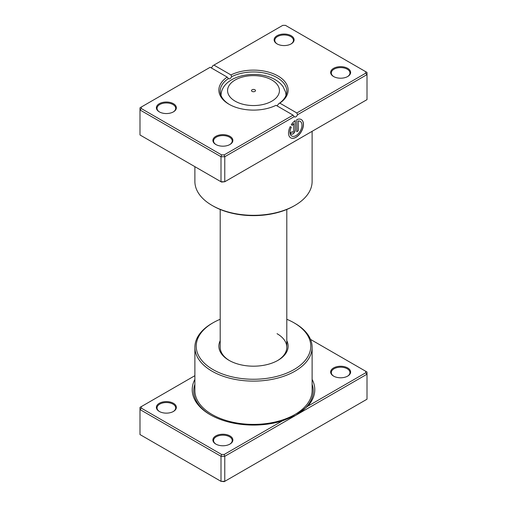<?xml version="1.0" encoding="UTF-8"?>
<svg xmlns="http://www.w3.org/2000/svg" width="507" height="507" viewBox="0 0 507 507"><rect width="100%" height="100%" fill="white"/><g stroke="black" fill="none" stroke-linecap="round" stroke-linejoin="round"><path stroke-width="0.76" d="M282.31 420.918L295.885 415.258L224.772 456.313L224.221 454.456L282.31 420.918A61.277 35.376 180 0 1 210.171 414.713L210.171 414.713A61.277 35.376 180 0 1 194.884 379.375M333.568 376.099L333.568 376.099A9.988 5.767 180 0 1 333.568 367.943A9.988 5.767 180 0 1 347.694 367.943A9.988 5.767 180 0 1 347.694 376.099A9.988 5.767 180 0 1 333.568 376.099M347.453 376.238A9.322 5.381 0 0 0 349.957 372.563A9.322 5.381 0 0 0 347.225 368.76A9.322 5.381 0 0 0 337.06 367.594A9.322 5.381 0 0 0 331.305 372.563A9.322 5.381 0 0 0 333.809 376.238M215.824 444.081L215.824 444.081A9.988 5.767 180 0 1 215.824 435.919A9.988 5.767 180 0 1 229.95 435.919A9.988 5.767 180 0 1 229.95 444.081A9.988 5.767 180 0 1 215.824 444.081M229.709 444.214A9.322 5.381 0 0 0 232.212 440.545A9.322 5.381 0 0 0 229.481 436.736A9.322 5.381 0 0 0 219.316 435.57A9.322 5.381 0 0 0 213.561 440.545A9.322 5.381 0 0 0 216.064 444.214M159.306 411.45L159.306 411.45A9.988 5.767 180 0 1 159.306 403.293A9.988 5.767 180 0 1 173.432 403.293A9.988 5.767 180 0 1 173.432 411.45A9.988 5.767 180 0 1 159.306 411.45M173.191 411.583A9.322 5.381 0 0 0 175.695 407.913A9.322 5.381 0 0 0 172.963 404.104A9.322 5.381 0 0 0 162.804 402.938A9.322 5.381 0 0 0 157.043 407.913A9.322 5.381 0 0 0 159.547 411.583M286.804 340.698A34.634 19.995 180 0 1 277.988 360.331A34.634 19.995 180 0 1 229.012 360.331L229.012 360.331A34.634 19.995 180 0 1 220.196 340.698M220.196 209.473L220.196 347.276A33.304 19.228 0 0 0 229.487 360.597M212.997 369.571A57.278 33.069 0 0 0 294.003 369.571A57.278 33.069 0 0 0 294.003 322.807L294.947 323.346A58.616 33.842 180 0 1 312.116 347.276A58.616 33.842 180 0 1 275.928 378.539A58.616 33.842 180 0 1 212.053 371.206A58.616 33.842 180 0 1 194.884 347.276A58.616 33.842 180 0 1 212.053 323.346L212.997 322.807A57.278 33.069 0 0 0 212.997 369.571M365.674 371.251L367.005 372.024L367.005 374.198L295.885 415.258L307.584 406.329L365.674 372.791L365.674 371.251L310.506 339.398M194.884 375.681L141.326 406.601L141.326 408.141L221.553 454.456L221.001 456.313L221.001 481.333L224.221 481.65L224.772 481.333L224.772 456.313L221.001 456.313L139.995 409.548L139.995 434.562L221.001 481.333L224.772 481.333L367.005 399.212L367.005 374.198L365.674 372.791M141.326 406.601L139.995 407.368L139.995 409.548L141.326 408.141M221.553 454.456L224.221 454.456M312.116 379.375A61.277 35.376 180 0 1 307.584 406.329M294.947 323.346L294.003 322.807A57.278 33.069 0 0 0 286.804 319.283M220.196 319.283A57.278 33.069 0 0 0 212.997 322.807M277.513 360.597A33.304 19.228 0 0 0 286.804 347.276A33.304 19.228 0 0 0 277.05 333.682M254.913 89.771A1.996 1.153 0 0 0 252.733 89.517A1.996 1.153 0 0 0 251.504 90.588A1.996 1.153 0 0 0 252.087 91.399A1.996 1.153 0 0 0 254.267 91.653A1.996 1.153 0 0 0 255.496 90.588A1.996 1.153 0 0 0 254.913 89.771M303.832 136.104L285.333 146.802A58.616 33.842 180 0 1 285.219 146.846M302.787 136.706A58.616 33.842 180 0 1 302.711 136.77A1.331 0.913 -131.7 0 0 302.711 136.77L286.062 146.365M291.715 135.984A8.448 4.88 -60 0 1 291.671 135.958A8.448 4.88 -60 0 1 291.176 127.137L291.272 127.194A8.448 4.88 120 0 0 291.766 136.015A8.448 4.88 120 0 0 295.987 135.597A8.448 4.88 120 0 0 301.507 128.151A8.448 4.88 120 0 0 300.214 121.376A8.448 4.88 120 0 0 298.23 121.008L298.23 130.85L296.734 131.712L296.734 119.684A10.565 6.097 -60 0 1 301.272 119.551A10.565 6.097 -60 0 1 302.888 128.011A10.565 6.097 -60 0 1 295.987 137.321A10.565 6.097 -60 0 1 290.707 137.841A10.565 6.097 -60 0 1 290.207 126.579L291.272 127.194M290.663 137.815A10.565 6.097 120 0 0 295.898 137.264A10.565 6.097 120 0 0 302.78 127.998A10.565 6.097 120 0 0 301.221 119.519M295.245 129.988A3.169 1.832 -60 0 1 293.002 133.873A3.169 1.832 -60 0 1 291.417 134.025A3.169 1.832 -60 0 1 290.758 132.574L292.254 131.712A1.058 0.608 120 0 0 292.476 132.2A1.058 0.608 120 0 0 293.002 132.143A1.058 0.608 120 0 0 293.749 130.85L293.749 123.594A8.448 4.88 120 0 0 292.324 125.362L291.265 124.747A10.565 6.097 -60 0 1 295.245 120.546L295.245 129.988L295.15 120.615M291.373 134A3.169 1.832 120 0 0 292.907 133.816A3.169 1.832 120 0 0 295.15 129.938M292.431 132.169A1.058 0.608 -60 0 1 292.381 132.143A1.058 0.608 -60 0 1 292.165 131.763M333.568 76.519L333.568 76.519A9.988 5.767 180 0 1 333.568 68.356A9.988 5.767 180 0 1 347.694 68.356A9.988 5.767 180 0 1 347.694 76.519A9.988 5.767 180 0 1 333.568 76.519M347.453 76.652A9.322 5.381 -0 0 0 349.957 72.983A9.322 5.381 -0 0 0 347.225 69.174A9.322 5.381 -0 0 0 337.06 68.008A9.322 5.381 -0 0 0 331.305 72.983A9.322 5.381 -0 0 0 333.809 76.652M215.824 144.495L215.824 144.495A9.988 5.767 180 0 1 215.824 136.339A9.988 5.767 180 0 1 229.95 136.339A9.988 5.767 180 0 1 229.95 144.495A9.988 5.767 180 0 1 215.824 144.495M229.709 144.628A9.322 5.381 -0 0 0 232.212 140.959A9.322 5.381 -0 0 0 229.481 137.156A9.322 5.381 -0 0 0 219.316 135.984A9.322 5.381 -0 0 0 213.561 140.959A9.322 5.381 -0 0 0 216.064 144.628M159.306 111.863L159.306 111.863A9.988 5.767 180 0 1 159.306 103.707A9.988 5.767 180 0 1 173.432 103.707A9.988 5.767 180 0 1 173.432 111.863A9.988 5.767 180 0 1 159.306 111.863M173.191 112.003A9.322 5.381 -0 0 0 175.695 108.333A9.322 5.381 -0 0 0 172.963 104.524A9.322 5.381 -0 0 0 162.804 103.358A9.322 5.381 -0 0 0 157.043 108.333A9.322 5.381 -0 0 0 159.547 112.003M277.05 43.887L277.05 43.887A9.988 5.767 180 0 1 277.05 35.731A9.988 5.767 180 0 1 291.176 35.731A9.988 5.767 180 0 1 291.176 43.887A9.988 5.767 180 0 1 277.05 43.887M290.936 44.02A9.322 5.381 -0 0 0 293.439 40.351A9.322 5.381 -0 0 0 290.707 36.542A9.322 5.381 -0 0 0 280.542 35.376A9.322 5.381 -0 0 0 274.788 40.351A9.322 5.381 -0 0 0 277.291 44.02M294.947 205.405L294.003 205.95A57.278 33.069 180 0 1 212.997 205.95L212.053 205.405A58.616 33.842 -0 0 0 294.947 205.405A58.616 33.842 -0 0 0 312.116 181.474L312.116 131.319M276.036 105.298A34.634 19.995 180 0 1 229.012 104.252L229.012 104.252A34.634 19.995 180 0 1 227.199 77.102L210.171 67.273L141.326 107.015L141.326 108.555L221.553 154.876L224.221 154.876L293.059 115.127L276.036 105.298M277.05 105.881L278.622 103.821A33.304 19.228 -0 0 0 286.804 91.203A33.304 19.228 -0 0 0 277.05 77.603A33.304 19.228 -0 0 0 231.642 76.696C230.482 78.712 229.392 79.339 228.378 78.579A33.304 19.228 -0 0 0 220.196 91.203A33.304 19.228 -0 0 0 229.487 104.524M228.657 78.845L227.199 77.102M141.326 108.555L139.995 109.962L139.995 134.976L221.001 181.747L224.772 181.747L367.005 99.632L367.005 74.611L297.52 114.728A2.662 1.54 -60 0 1 294.554 116.889A2.662 1.54 -60 0 1 294.256 116.616L224.772 156.733L221.001 156.733L139.995 109.962L139.995 107.788L141.326 107.015M221.553 154.876L221.001 156.733L221.001 181.747L221.553 182.064L224.772 181.747L224.772 156.733L224.221 154.876M213.941 65.099L230.964 74.928A34.634 19.995 180 0 1 277.988 75.974A34.634 19.995 180 0 1 279.801 103.124L296.829 112.953L365.674 73.204L365.674 71.671L285.447 25.35L282.779 25.35L212.744 65.783A2.662 1.54 -60 0 1 211.115 67.818M365.674 71.671L367.005 72.438L367.005 74.611L365.674 73.204M194.884 166.67L194.884 181.474A58.616 33.842 -0 0 0 212.053 205.405L212.997 205.95M231.642 76.696L230.964 74.928M279.801 103.124L278.622 103.821M297.52 114.728L296.829 112.953M293.059 115.127L294.256 116.616M292.228 125.305A8.448 4.88 -60 0 1 293.654 123.537L293.749 123.594M291.176 127.137L290.207 126.579M296.734 131.605L298.23 130.85M298.135 130.8L298.23 121.008M298.135 120.951A8.448 4.88 -60 0 1 300.119 121.325A8.448 4.88 -60 0 1 300.169 121.35M312.116 347.276L312.116 390.561A58.616 33.842 180 0 1 275.928 421.824A58.616 33.842 180 0 1 212.053 414.485A58.616 33.842 180 0 1 194.884 390.561L194.884 347.276M210.716 415.024A59.75 34.495 180 0 1 194.884 384.243M312.116 384.243A59.75 34.495 180 0 1 295.822 415.296M235.166 101.172A25.933 14.969 0 0 0 271.834 101.172A25.933 14.969 0 0 0 271.834 79.998A25.933 14.969 0 0 0 235.166 79.998A25.933 14.969 0 0 0 235.166 101.172M286.195 94.86L285.593 92.128A32.454 18.734 180 0 1 285.929 95.57M221.071 95.57A32.454 18.734 180 0 1 221.407 92.128L220.805 94.86M285.593 92.128L283.21 86.9C281.214 83.997 278.533 81.589 275.168 79.669C257.949 69.402 225.799 74.51 221.407 92.128M286.804 209.473L286.804 347.276"/></g></svg>

